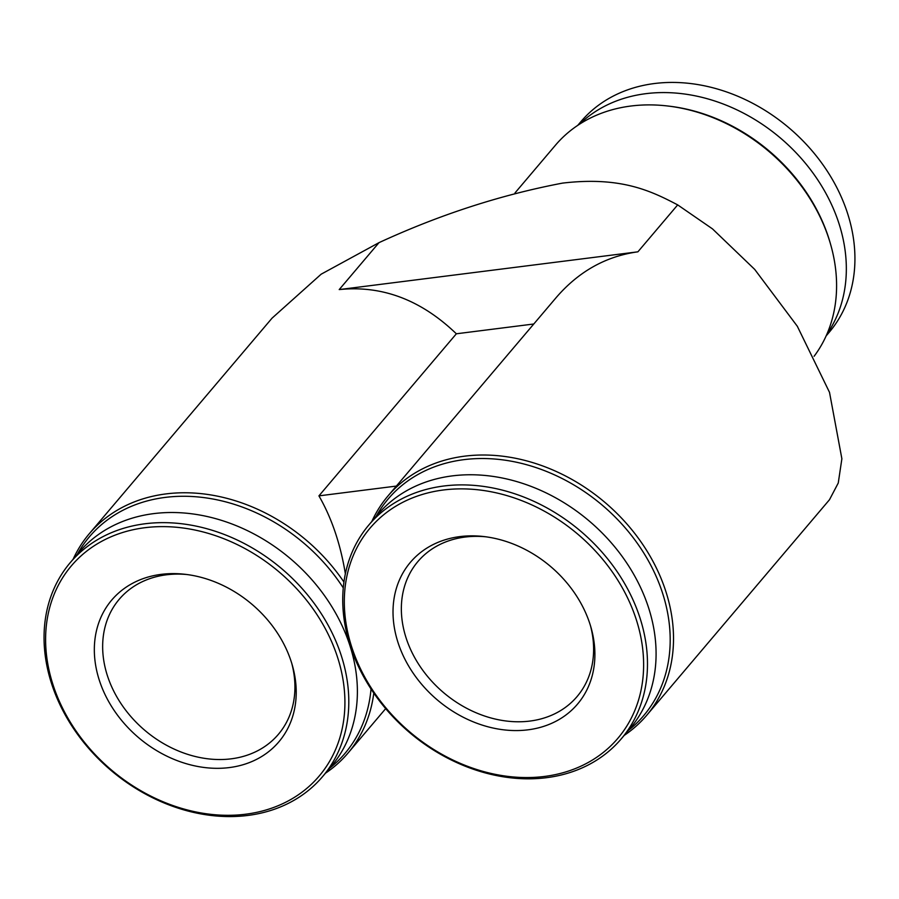 <?xml version="1.0" encoding="UTF-8"?>
<svg xmlns="http://www.w3.org/2000/svg" width="899" height="899" viewBox="0 0 899 899"><rect width="100%" height="100%" fill="white"/><g stroke="black" fill="none" stroke-linecap="round" stroke-linejoin="round"><path stroke-width="1.35" d="M624.153 735.438A169.596 135.446 -139.7 0 0 646.662 715.357A169.596 135.446 -139.7 0 0 604.892 502.372A169.596 135.446 -139.7 0 0 387.941 496.012L556.346 297.389C578.81 271.408 605.993 256.226 637.897 251.821L677.689 204.893C651.337 191.116 621.063 176.193 562.527 183.115C500.844 194.836 439.667 214.681 378.996 242.651L321.168 274.184L272.094 318.122M637.897 251.821L339.215 289.579C382.053 285.152 421.103 299.884 456.355 333.787L533.781 324M396.358 486.078L318.931 495.866L456.355 333.787M371.017 688.971A167.506 133.771 40.3 0 1 329.764 768.128M77.415 554.177A167.506 133.771 40.3 0 1 343.261 587.89M628.446 730.381A167.506 133.771 -139.7 0 0 602.409 505.305A167.506 133.771 -139.7 0 0 376.108 516.431M318.931 495.866C331.652 517.981 340.463 543.951 345.362 573.776M373.793 693.095A169.596 135.446 40.3 0 1 347.969 753.115A169.596 135.446 40.3 0 1 325.472 773.196M73.122 559.245A169.596 135.446 40.3 0 1 89.259 533.759A169.596 135.446 40.3 0 1 343.935 582.035M54.367 688.78A162.472 129.748 40.3 0 1 222.042 538.018A162.472 129.748 40.3 0 1 309.402 786.108A162.472 129.748 40.3 0 1 54.367 688.78M100.239 682.982A109.588 87.518 40.3 0 1 184.924 574.281A109.588 87.518 40.3 0 1 292.355 665.361A109.588 87.518 40.3 0 1 226.132 767.926A109.588 87.518 40.3 0 1 100.239 682.982M52.962 687.746A165.416 132.108 40.3 0 1 70.246 562.639A165.416 132.108 40.3 0 1 281.859 568.842A165.416 132.108 40.3 0 1 322.595 776.59A165.416 132.108 40.3 0 1 177.317 807.875A165.416 132.108 40.3 0 1 52.962 687.746M70.246 562.639L78.854 552.492A165.416 132.108 40.3 0 1 290.456 558.706A165.416 132.108 40.3 0 1 331.192 766.442L322.595 776.59M387.941 496.012A169.596 135.446 -139.7 0 0 371.815 521.487M677.689 204.893L712.491 228.885L754.688 269.385L797.323 326.27L829.507 392.335L841.88 458.771L838.261 482.999L829.485 499.72L646.662 715.357M621.276 738.832L629.884 728.696A165.416 132.108 -139.7 0 0 647.168 603.577A165.416 132.108 -139.7 0 0 522.813 483.46A165.416 132.108 -139.7 0 0 377.535 514.745L368.938 524.881A165.416 132.108 -139.7 0 0 409.674 732.629A165.416 132.108 -139.7 0 0 621.276 738.832A165.416 132.108 -139.7 0 0 638.571 613.725A165.416 132.108 -139.7 0 0 514.217 493.596A165.416 132.108 -139.7 0 0 368.938 524.881M634.863 615.399A162.472 129.748 -139.7 0 0 379.827 518.071A162.472 129.748 -139.7 0 0 467.188 766.162A162.472 129.748 -139.7 0 0 634.863 615.399M588.991 621.198A109.588 87.518 -139.7 0 0 483.606 536.523A109.588 87.518 -139.7 0 0 394.324 627.468A109.588 87.518 -139.7 0 0 515.925 730.572A109.588 87.518 -139.7 0 0 591.036 627.614A109.588 87.518 -139.7 0 0 588.991 621.198M826.125 335.934L829.148 332.36A162.809 130.029 -139.7 0 0 846.161 209.231A162.809 130.029 -139.7 0 0 723.774 90.99A162.809 130.029 -139.7 0 0 580.788 121.792L577.754 125.354M826.866 334.248A162.809 130.029 -139.7 0 0 837.565 219.367A162.809 130.029 -139.7 0 0 721.099 103.205A162.809 130.029 -139.7 0 0 579.293 124.343M814.101 356.285A166.989 133.355 -139.7 0 0 830.698 244.708L830.26 243.157A164.899 131.692 -139.7 0 0 827.192 233.515A164.899 131.692 -139.7 0 0 668.609 106.104L667.002 105.913A166.989 133.355 -139.7 0 0 555.413 145.256L515.026 192.903M830.698 244.708A166.989 133.355 -139.7 0 0 827.597 234.942A166.989 133.355 -139.7 0 0 667.002 105.913M485.64 536.782A104.363 83.349 -139.7 0 0 417.878 561.572A104.363 83.349 -139.7 0 0 443.578 692.635A104.363 83.349 -139.7 0 0 577.079 696.556A104.363 83.349 -139.7 0 0 590.463 625.648M291.77 663.406A104.363 83.349 40.3 0 1 278.398 734.314A104.363 83.349 40.3 0 1 186.734 754.047A104.363 83.349 40.3 0 1 108.273 678.262A104.363 83.349 40.3 0 1 119.185 599.33A104.363 83.349 40.3 0 1 186.958 574.528M339.215 289.579L378.996 242.651M347.969 753.115L385.682 708.626M89.259 533.759L272.082 318.122"/></g></svg>
